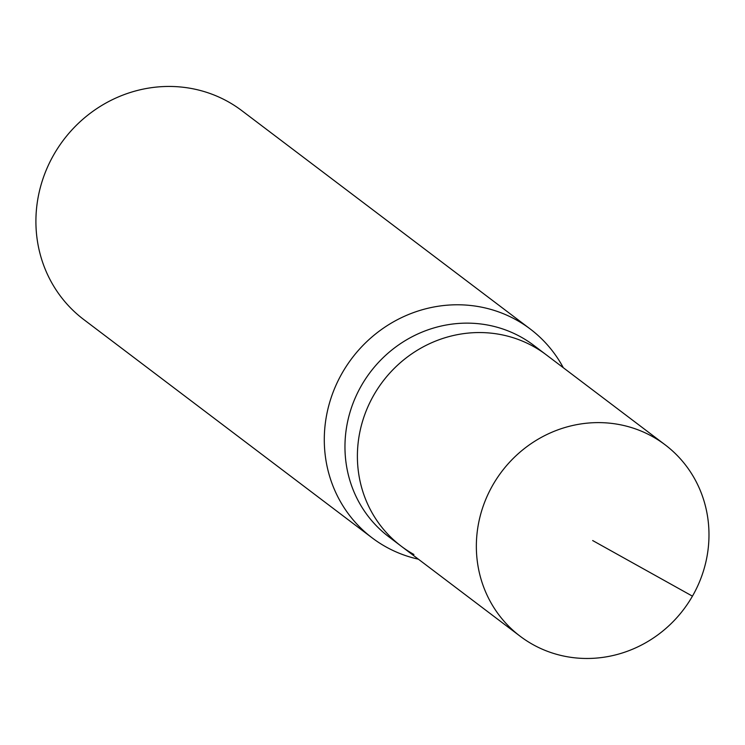 <?xml version="1.0" encoding="UTF-8"?>
<svg xmlns="http://www.w3.org/2000/svg" width="745" height="745" viewBox="0 0 745 745"><rect width="100%" height="100%" fill="white"/><g stroke="black" fill="none" stroke-linecap="round" stroke-linejoin="round"><path stroke-width="1.12" d="M532.871 644.537A120.066 114.125 -52.9 0 1 520.196 636.267A120.066 114.125 -52.9 0 1 497.073 478.16A120.066 114.125 -52.9 0 1 652.462 436.551A120.066 114.125 -52.9 0 1 665.136 444.821A120.066 114.125 -52.9 0 1 688.259 602.929A120.066 114.125 -52.9 0 1 532.871 644.537M533.504 346.49A120.066 114.125 127.1 0 0 378.115 388.098A120.066 114.125 127.1 0 0 401.238 546.206A120.066 114.125 -52.9 0 1 378.115 388.098A120.066 114.125 -52.9 0 1 533.504 346.49A120.066 114.125 -52.9 0 1 546.178 354.76A120.066 114.125 127.1 0 0 533.504 346.49M665.136 444.821L533.746 345.345A120.066 114.125 127.1 0 0 521.072 337.075A120.066 114.125 127.1 0 0 365.683 378.683A120.066 114.125 127.1 0 0 388.806 536.791L520.196 636.267M413.913 554.476A120.066 114.125 -52.9 0 1 401.238 546.206M418.383 559.188A130.98 124.499 -52.9 0 1 385.947 546.877A130.98 124.499 -52.9 0 1 372.128 537.862A130.98 124.499 -52.9 0 1 346.9 365.376A130.98 124.499 -52.9 0 1 516.415 319.987A130.98 124.499 -52.9 0 1 530.235 329.001A130.98 124.499 -52.9 0 1 563.322 367.741M530.235 329.001L241.855 110.679A130.98 124.499 127.1 0 0 228.035 101.655A130.98 124.499 127.1 0 0 58.52 147.044A130.98 124.499 127.1 0 0 83.738 319.531L372.128 537.862M592.666 540.544L692.44 596.158"/></g></svg>

